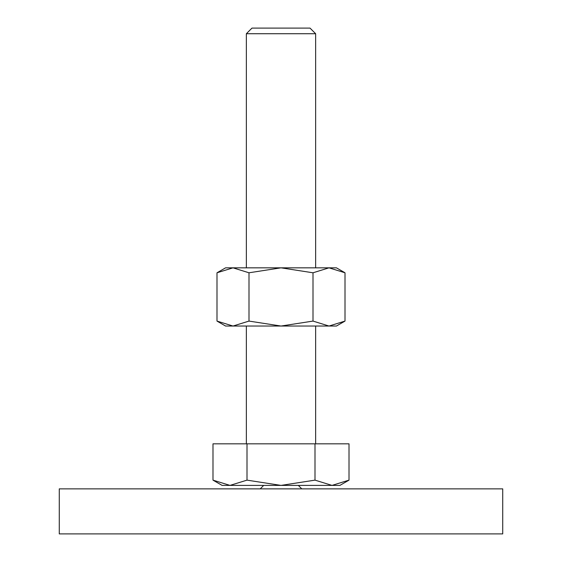 <?xml version="1.0" encoding="UTF-8"?>
<svg xmlns="http://www.w3.org/2000/svg" width="562" height="562" viewBox="0 0 562 562"><rect width="100%" height="100%" fill="white"/><g stroke="black" fill="none" stroke-linecap="round" stroke-linejoin="round"><path stroke-width="0.84" d="M263.676 485.399L260.213 488.863M301.787 488.863L298.324 485.399M502.723 533.9L502.723 488.863L59.277 488.863L59.277 533.9L502.723 533.9M212.991 480.138L222.102 485.399L339.898 485.399L349.009 480.138L332.002 485.399L315.001 480.138L281 485.399L246.999 480.138L229.998 485.399L212.991 480.138L212.991 443.825L246.999 443.825L246.999 480.138M246.353 267.835L246.353 33.727L251.98 28.1L310.02 28.1L315.647 33.727L315.647 267.835M246.353 33.727L315.647 33.727M246.353 443.825L246.353 326.037M315.647 326.037L315.647 443.825M315.001 480.138L315.001 443.825L349.009 443.825L349.009 480.138M315.001 443.825L246.999 443.825M345.005 272.788L336.427 267.835L329.002 267.835L345.005 272.788L345.005 321.085L329.002 326.037L313.006 321.085L281 326.037L336.427 326.037L345.005 321.085M225.573 267.835L216.995 272.788L232.998 267.835L281 267.835L313.006 272.788L329.002 267.835L281 267.835L248.994 272.788L232.998 267.835L225.573 267.835M216.995 321.085L225.573 326.037L281 326.037L248.994 321.085L232.998 326.037L216.995 321.085L216.995 272.788M248.994 321.085L248.994 272.788M313.006 321.085L313.006 272.788"/></g></svg>
